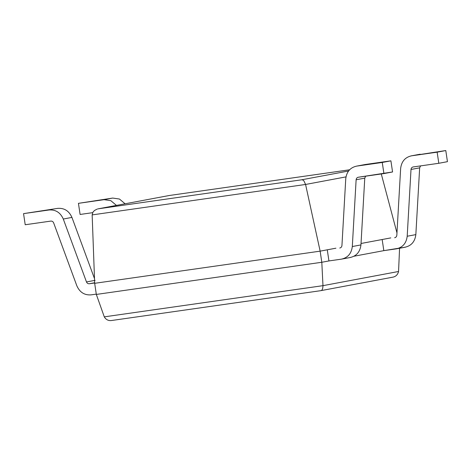<?xml version="1.0" encoding="UTF-8"?>
<svg xmlns="http://www.w3.org/2000/svg" width="471" height="471" viewBox="0 0 471 471"><rect width="100%" height="100%" fill="white"/><g stroke="black" fill="none" stroke-linecap="round" stroke-linejoin="round"><path stroke-width="0.71" d="M390.806 237.902L382.164 239.521L383.824 250.643L382.164 239.521L361.033 243.483L390.806 237.902M335.917 248.193L327.274 249.813L328.935 260.934L327.274 249.813L320.145 251.149L321.805 262.27L328.935 260.934L321.805 262.27L320.145 251.149L94.671 283.312L96.331 294.434L321.805 262.27L96.331 294.434L94.671 283.312L320.145 251.149L305.573 184.461L303.895 180.835L302.635 179.898L301.664 179.798L348.516 171.014L301.664 179.798L98.451 208.788L301.664 179.798L302.635 179.898L303.895 180.835L305.573 184.461L92.157 214.9L305.573 184.461L345.979 176.884L305.573 184.461L320.145 251.149L335.917 248.193M398.554 271.49C397.695 274.911 395.558 276.842 392.137 277.289C395.558 276.842 397.695 274.911 398.554 271.49L322.976 285.661L104.285 316.859C106.105 319.862 108.713 321.057 112.11 320.433L320.71 290.684L112.11 320.433C108.713 321.057 106.105 319.862 104.285 316.859L322.976 285.661C322.859 288.941 322.093 290.619 320.68 290.684C322.093 290.619 322.859 288.941 322.976 285.661L321.805 262.27L322.976 285.661L398.554 271.49L399.596 247.687L398.554 271.49M98.221 208.824L169.254 195.506L349.553 169.79L169.336 195.494L98.18 208.836L169.254 195.506M97.733 208.93L98.357 208.8M94.524 210.455L93.022 212.038L92.157 214.9L93.022 212.038L94.524 210.455L97.15 209.1M392.443 277.236L320.68 290.684M354.045 256.224L383.824 250.643L354.045 256.224M381.28 173.958L396.965 232.91L381.28 173.958M92.157 214.9L94.671 283.312L92.157 214.9M96.331 294.434L104.285 316.859L96.331 294.434M78.439 203.337L112.704 198.061L119.457 199.039L125.092 203.784L119.457 199.039L112.704 198.061L78.439 203.337L80.099 214.458L78.439 203.337L104.062 199.68L78.439 203.337M394.657 237.737C395.934 237.455 396.659 236.613 396.835 235.217L400.644 168.441C401.51 161.447 405.137 157.243 411.524 155.824L445.79 150.549L437.147 152.168L438.807 163.29L447.45 161.671L445.79 150.549L447.45 161.671L438.807 163.29L437.147 152.168L411.524 155.824C405.137 157.243 401.51 161.447 400.644 168.441L396.835 235.217C396.659 236.613 395.934 237.455 394.657 237.737L394.763 237.72M413.185 166.946C411.907 167.229 411.183 168.07 411.006 169.472L419.655 167.847L411.006 169.472L407.197 236.242L415.84 234.617L407.197 236.242C406.332 243.236 402.705 247.44 396.317 248.859L383.824 250.643L404.966 247.24C411.348 245.821 414.975 241.611 415.84 234.617L419.655 167.847L420.591 165.886L419.655 167.847L415.84 234.617C414.975 241.611 411.348 245.821 404.966 247.24L396.317 248.859C402.705 247.44 406.332 243.236 407.197 236.242L411.006 169.472C411.183 168.07 411.907 167.229 413.185 166.946L438.807 163.29L413.079 166.964M92.657 212.668L80.099 214.458L92.657 212.668M116.449 205.409L110.815 200.658L104.062 199.68L112.704 198.061L104.062 199.68L110.815 200.658L116.449 205.409M405.478 247.157L396.317 248.859M420.167 154.205L411.006 155.907L445.79 150.549L411.524 155.824M339.768 248.029C341.045 247.746 341.769 246.904 341.946 245.503L345.755 178.733C346.621 171.738 350.247 167.535 356.635 166.116L390.901 160.841L365.278 164.497L390.901 160.841L382.258 162.46L383.918 173.581L392.561 171.962L390.901 160.841L392.561 171.962L358.296 177.237L383.918 173.581L382.258 162.46L356.635 166.116C350.247 167.535 346.621 171.738 345.755 178.733L341.946 245.503C341.769 246.904 341.045 247.746 339.768 248.029L339.874 248.011M23.55 213.628L57.815 208.353C64.35 207.929 69.054 210.943 71.933 217.408L94.5 278.62L71.933 217.408L63.285 219.027C60.412 212.568 55.708 209.548 49.172 209.972L23.55 213.628L25.21 224.749L23.55 213.628L49.172 209.972C55.708 209.548 60.412 212.568 63.285 219.027L86.481 281.946L63.285 219.027L71.933 217.408C69.054 210.943 64.35 207.929 57.815 208.353L23.55 213.628M365.702 176.178L364.766 178.138L360.951 244.908C360.085 251.903 356.459 256.112 350.077 257.531C356.459 256.112 360.085 251.903 360.951 244.908L364.766 178.138L365.702 176.178M94.659 282.994L89.307 283.754C88 283.842 87.058 283.236 86.481 281.946C87.058 283.236 88 283.842 89.307 283.754L94.659 282.994M25.21 224.749L50.833 221.093C52.14 221.011 53.082 221.611 53.659 222.907L76.85 285.82C79.729 292.285 84.433 295.299 90.968 294.875L96.284 294.122L90.968 294.875C84.433 295.299 79.729 292.285 76.85 285.82L53.659 222.907C53.082 221.611 52.14 221.011 50.833 221.093L25.21 224.749M358.296 177.237C357.018 177.52 356.294 178.362 356.123 179.763L352.308 246.533C351.443 253.528 347.816 257.731 341.434 259.15L328.935 260.934L341.434 259.15C347.816 257.731 351.443 253.528 352.308 246.533L356.123 179.763C356.294 178.362 357.018 177.52 358.296 177.237L358.195 177.255M356.123 179.763L364.766 178.138L356.123 179.763M365.278 164.497L356.635 166.116M352.308 246.533L360.951 244.908L352.308 246.533M350.589 257.449L341.434 259.15M94.647 282.753L89.307 283.754L94.647 282.753M95.124 280.322L86.481 281.946L95.124 280.322"/></g></svg>
